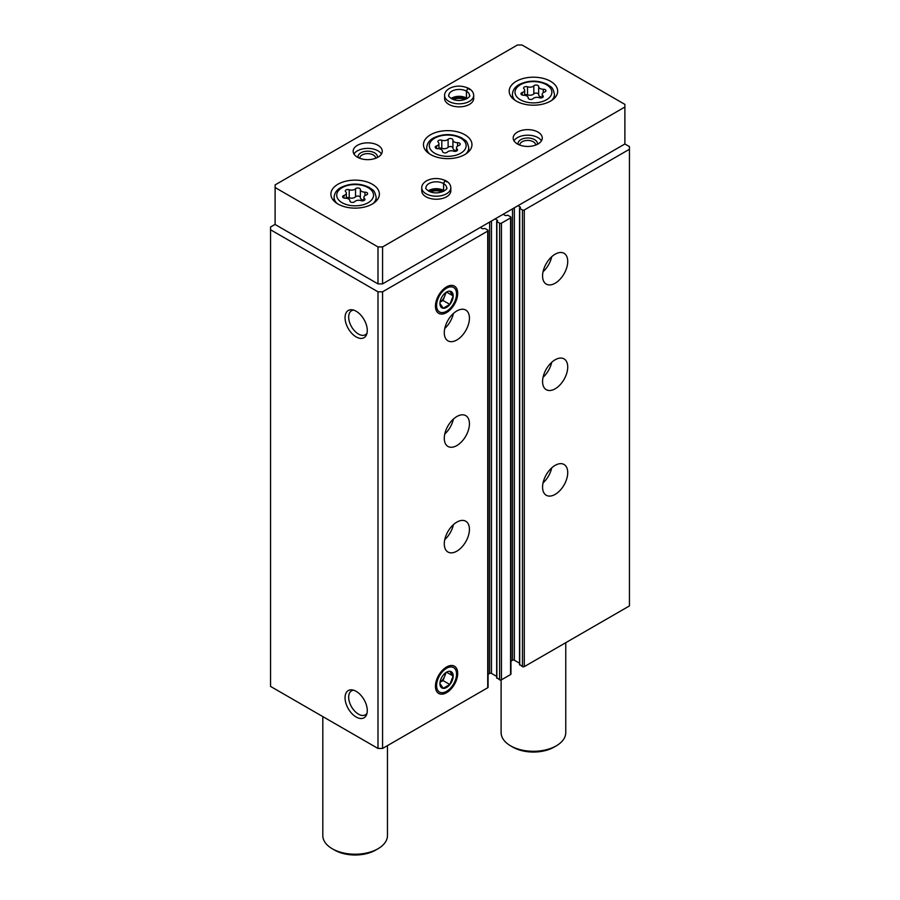 <?xml version="1.0" encoding="UTF-8"?>
<svg xmlns="http://www.w3.org/2000/svg" width="900" height="900" viewBox="0 0 900 900"><rect width="100%" height="100%" fill="white"/><g stroke="black" fill="none" stroke-linecap="round" stroke-linejoin="round"><path stroke-width="1.35" d="M542.576 487.136A17.775 10.271 -60 0 1 550.339 469.238A17.775 10.271 -60 0 1 564.041 464.479A17.775 10.271 -60 0 1 564.041 485.01A17.775 10.271 -60 0 1 546.266 495.27A17.775 10.271 -60 0 1 542.576 487.136M542.576 381.544A17.775 10.271 -60 0 1 550.339 363.656A17.775 10.271 -60 0 1 564.041 358.886A17.775 10.271 -60 0 1 564.041 379.429A17.775 10.271 -60 0 1 546.266 389.689A17.775 10.271 -60 0 1 542.576 381.544M542.576 275.963A17.775 10.271 -60 0 1 550.339 258.075A17.775 10.271 -60 0 1 564.041 253.305A17.775 10.271 -60 0 1 564.041 273.836A17.775 10.271 -60 0 1 546.266 284.108A17.775 10.271 -60 0 1 542.576 275.963M519.716 664.515L522.461 666.63A1.294 0.743 0 0 0 524.295 666.63L629.449 605.914L629.449 146.621L624.881 143.989L624.881 104.389L522.011 45L517.433 45L275.119 184.894L275.119 187.537L377.989 246.926L382.567 246.926L624.881 107.032M518.006 205.684L520.481 207.27L519.716 208.395L522.461 209.97A1.294 0.743 0 0 0 524.295 209.97L629.449 149.265M496.868 677.711L499.601 679.826A1.294 0.743 0 0 0 501.435 679.826L510.581 674.55A1.294 0.743 0 0 0 510.952 674.021L510.952 217.361A1.294 0.743 0 0 0 510.581 216.833L507.836 215.257L505.44 215.584L503.145 214.268M495.146 218.88L497.621 220.466L496.868 221.591L499.601 223.178A1.294 0.743 0 0 0 501.435 223.178L510.581 217.89A1.294 0.743 0 0 0 510.952 217.361M444.285 543.881A17.775 10.271 -60 0 1 452.048 525.994A17.775 10.271 -60 0 1 465.75 521.224A17.775 10.271 -60 0 1 465.75 541.755A17.775 10.271 -60 0 1 447.964 552.026A17.775 10.271 -60 0 1 444.285 543.881M444.285 438.3A17.775 10.271 -60 0 1 452.048 420.401A17.775 10.271 -60 0 1 465.75 415.642A17.775 10.271 -60 0 1 465.75 436.174A17.775 10.271 -60 0 1 447.964 446.445A17.775 10.271 -60 0 1 444.285 438.3M444.285 332.719A17.775 10.271 -60 0 1 452.048 314.82A17.775 10.271 -60 0 1 465.75 310.061A17.775 10.271 -60 0 1 465.75 330.593A17.775 10.271 -60 0 1 447.964 340.853A17.775 10.271 -60 0 1 444.285 332.719M457.695 673.403A15.728 9.079 120 0 0 450.54 665.539A15.728 9.079 120 0 0 438.705 675.281A15.728 9.079 120 0 0 436.185 690.401A15.728 9.079 120 0 0 448.594 691.29A15.728 9.079 120 0 0 457.695 673.403M457.695 293.299A15.728 9.079 120 0 0 450.54 285.435A15.728 9.079 120 0 0 438.705 295.178A15.728 9.079 120 0 0 436.185 310.298A15.728 9.079 120 0 0 448.594 311.186A15.728 9.079 120 0 0 457.695 293.299M275.119 224.359L270.551 227.002L270.551 686.419L377.989 748.451L382.567 748.451L487.721 687.746A1.294 0.743 0 0 0 488.093 687.217L488.093 230.558A1.294 0.743 0 0 0 487.721 230.04L484.976 228.454L482.58 228.78L480.285 227.464M382.567 748.451L382.567 291.803L487.721 231.086A1.294 0.743 0 0 0 488.093 230.558M356.164 717.019A15.728 9.079 -120 0 0 366.548 714.758A15.728 9.079 -120 0 0 364.027 699.637A15.728 9.079 -120 0 0 352.192 689.895A15.728 9.079 -120 0 0 345.229 700.189A15.728 9.079 -120 0 0 356.164 717.019M356.164 336.915A15.728 9.079 -120 0 0 366.548 334.654A15.728 9.079 -120 0 0 364.027 319.534A15.728 9.079 -120 0 0 352.192 309.791A15.728 9.079 -120 0 0 345.229 320.085A15.728 9.079 -120 0 0 356.164 336.915M377.989 748.451L377.989 291.803L382.567 291.803M270.551 229.77L377.989 291.803M510.952 661.129L512.516 660.229A1.294 0.743 0 0 1 514.35 660.229L519.536 663.221M488.093 674.325L489.656 673.425A1.294 0.743 0 0 1 491.49 673.425L496.676 676.418M353.666 310.118A13.849 7.999 -120 0 0 351.54 310.748A13.849 7.999 -120 0 0 349.414 321.851A13.849 7.999 -120 0 0 358.459 334.046A13.849 7.999 -120 0 0 365.389 334.733A13.849 7.999 -120 0 0 366.998 333.214M353.666 690.221A13.849 7.999 -120 0 0 351.54 690.851A13.849 7.999 -120 0 0 349.414 701.955A13.849 7.999 -120 0 0 358.459 714.15A13.849 7.999 -120 0 0 365.389 714.836A13.849 7.999 -120 0 0 366.998 713.317M453.397 313.493A17.775 10.271 -60 0 1 444.769 328.444M551.7 256.748A17.775 10.271 -60 0 1 543.071 271.699M453.397 419.074A17.775 10.271 -60 0 1 444.769 434.025M551.7 362.329A17.775 10.271 -60 0 1 543.071 377.28M453.397 524.666A17.775 10.271 -60 0 1 444.769 539.618M551.7 467.91A17.775 10.271 -60 0 1 543.071 482.861M354.735 201.623A2.565 1.485 180 0 1 351.844 202.354A2.565 1.485 180 0 1 349.909 200.925A2.565 1.485 180 0 1 349.909 200.88A4.5 2.599 180 0 0 349.909 200.801A4.5 2.599 180 0 0 345.285 198.214A2.565 1.485 180 0 1 342.641 196.729A2.565 1.485 180 0 1 343.991 195.424A4.5 2.599 180 0 0 346.354 193.14A4.5 2.599 180 0 0 345.679 191.779A2.565 1.485 180 0 1 345.296 191.002A2.565 1.485 180 0 1 346.613 189.697A2.565 1.485 180 0 1 349.211 189.731A4.5 2.599 180 0 0 355.534 188.764A2.565 1.485 180 0 1 358.425 188.021A2.565 1.485 180 0 1 360.36 189.461A2.565 1.485 180 0 1 360.36 189.506A4.5 2.599 180 0 0 360.36 189.585A4.5 2.599 180 0 0 364.984 192.172A2.565 1.485 180 0 1 367.627 193.657A2.565 1.485 180 0 1 366.277 194.963A4.5 2.599 180 0 0 363.915 197.246A4.5 2.599 180 0 0 364.579 198.607A2.565 1.485 180 0 1 364.961 199.384A2.565 1.485 180 0 1 363.645 200.678A2.565 1.485 180 0 1 361.046 200.644A4.5 2.599 180 0 0 354.735 201.623M533.036 98.685A2.565 1.485 180 0 1 530.145 99.416A2.565 1.485 180 0 1 528.21 97.976A2.565 1.485 180 0 1 528.21 97.931A4.5 2.599 180 0 0 528.21 97.864A4.5 2.599 180 0 0 523.586 95.265A2.565 1.485 180 0 1 520.942 93.78A2.565 1.485 180 0 1 522.293 92.475A4.5 2.599 180 0 0 524.655 90.191A4.5 2.599 180 0 0 523.991 88.83A2.565 1.485 180 0 1 523.609 88.054A2.565 1.485 180 0 1 524.925 86.76A2.565 1.485 180 0 1 527.524 86.794A4.5 2.599 180 0 0 533.835 85.815A2.565 1.485 180 0 1 536.726 85.084A2.565 1.485 180 0 1 538.661 86.524A2.565 1.485 180 0 1 538.661 86.558A4.5 2.599 180 0 0 538.661 86.636A4.5 2.599 180 0 0 543.285 89.235A2.565 1.485 180 0 1 545.929 90.709A2.565 1.485 180 0 1 544.579 92.014A4.5 2.599 180 0 0 542.216 94.297A4.5 2.599 180 0 0 542.891 95.67A2.565 1.485 180 0 1 543.274 96.446A2.565 1.485 180 0 1 541.957 97.74A2.565 1.485 180 0 1 539.359 97.706A4.5 2.599 180 0 0 533.036 98.685M322.808 716.591L322.808 835.56A32.332 18.664 0 0 0 332.269 848.756A32.332 18.664 0 0 0 377.989 848.756A32.332 18.664 0 0 0 387.461 835.56L387.461 745.627M334.564 850.084L332.269 848.756L334.564 850.084A29.093 16.796 0 0 0 375.705 850.084L377.989 848.756M377.989 246.926L377.989 283.882L275.119 224.494L275.119 187.537M377.989 283.882L382.567 283.882L382.567 246.926M382.567 283.882L624.881 143.989M337.984 204.03A24.244 13.995 0 0 0 364.41 207.067A24.244 13.995 0 0 0 379.384 194.141A24.244 13.995 0 0 0 355.129 180.135A24.244 13.995 0 0 0 330.885 194.141A24.244 13.995 0 0 0 337.984 204.03M516.296 101.093A24.244 13.995 0 0 0 542.711 104.13A24.244 13.995 0 0 0 557.685 91.192A24.244 13.995 0 0 0 533.441 77.198A24.244 13.995 0 0 0 509.186 91.192A24.244 13.995 0 0 0 516.296 101.093M430.571 154.541A24.244 13.995 0 0 0 456.998 157.579A24.244 13.995 0 0 0 471.96 144.641A24.244 13.995 0 0 0 447.716 130.646A24.244 13.995 0 0 0 423.473 144.641A24.244 13.995 0 0 0 430.571 154.541M473.692 95.411A14.546 8.404 0 0 1 459.146 103.815A14.546 8.404 0 0 1 444.6 95.411L444.6 98.449A14.546 8.404 0 0 0 448.853 104.389A14.546 8.404 0 0 0 464.715 106.211A14.546 8.404 0 0 0 473.692 98.449L473.692 95.411C473.569 92.599 472.039 90.315 469.114 88.582M357.424 157.185A14.546 8.404 0 0 0 373.275 159.007A14.546 8.404 0 0 0 382.252 151.245A14.546 8.404 0 0 0 367.706 142.841A14.546 8.404 0 0 0 353.16 151.245A14.546 8.404 0 0 0 357.424 157.185M517.433 143.989A14.546 8.404 0 0 0 533.295 145.8A14.546 8.404 0 0 0 542.273 138.049A14.546 8.404 0 0 0 527.726 129.645A14.546 8.404 0 0 0 513.18 138.049A14.546 8.404 0 0 0 517.433 143.989M450.832 187.796A14.546 8.404 0 0 1 436.286 196.2A14.546 8.404 0 0 1 421.74 187.796L421.74 190.834A14.546 8.404 0 0 0 425.993 196.774A14.546 8.404 0 0 0 441.855 198.596A14.546 8.404 0 0 0 450.832 190.834L450.832 187.796C450.709 184.984 449.179 182.7 446.254 180.968M442.159 191.925A9.697 5.603 0 0 0 430.414 191.925M535.669 145.08A7.942 4.59 0 0 0 535.669 145.013A7.942 4.59 0 0 0 527.726 140.434A7.942 4.59 0 0 0 519.773 145.013A7.942 4.59 0 0 0 519.773 145.08M537.334 144.349A9.697 5.603 0 0 0 527.726 137.993A9.697 5.603 0 0 0 518.119 144.349M541.451 140.816A14.546 8.404 0 0 0 527.726 135.191A14.546 8.404 0 0 0 513.99 140.816M375.649 158.276A7.942 4.59 0 0 0 375.649 158.22A7.942 4.59 0 0 0 367.706 153.63A7.942 4.59 0 0 0 359.752 158.22A7.942 4.59 0 0 0 359.764 158.276M377.314 157.545A9.697 5.603 0 0 0 367.706 151.189A9.697 5.603 0 0 0 358.099 157.545M381.442 154.013A14.546 8.404 0 0 0 367.706 148.388A14.546 8.404 0 0 0 353.97 154.013M465.019 99.54A9.697 5.603 0 0 0 453.274 99.54M501.109 679.961L501.109 732.623A32.332 18.664 0 0 0 510.581 745.819A32.332 18.664 0 0 0 556.301 745.819A32.332 18.664 0 0 0 565.762 732.623L565.762 642.679M512.865 747.135L510.581 745.819L512.865 747.135A29.093 16.796 0 0 0 554.006 747.135L556.301 745.819M457.166 149.119A4.5 2.599 180 0 1 456.491 147.757A4.5 2.599 180 0 1 458.854 145.474A2.565 1.485 180 0 0 460.204 144.169A2.565 1.485 180 0 0 457.56 142.684A4.5 2.599 180 0 1 452.936 140.085A4.5 2.599 180 0 1 452.936 140.017A2.565 1.485 180 0 0 452.936 139.972A2.565 1.485 180 0 0 451.001 138.532A2.565 1.485 180 0 0 448.11 139.264A4.5 2.599 180 0 1 441.799 140.243A2.565 1.485 180 0 0 439.2 140.209A2.565 1.485 180 0 0 437.884 141.502A2.565 1.485 180 0 0 438.266 142.279A4.5 2.599 180 0 1 438.93 143.651A4.5 2.599 180 0 1 436.567 145.935A2.565 1.485 180 0 0 435.218 147.24A2.565 1.485 180 0 0 437.861 148.714A4.5 2.599 180 0 1 442.485 151.312A4.5 2.599 180 0 1 442.485 151.391A2.565 1.485 180 0 0 442.485 151.425A2.565 1.485 180 0 0 444.431 152.865A2.565 1.485 180 0 0 447.311 152.134A4.5 2.599 180 0 1 453.634 151.155A2.565 1.485 180 0 0 456.233 151.189A2.565 1.485 180 0 0 457.549 149.895A2.565 1.485 180 0 0 457.166 149.119L457.166 150.671M452.936 140.164L452.936 148.061A4.5 2.599 0 0 0 452.936 148.14A4.5 2.599 0 0 0 456.491 150.683M452.936 147.949A2.565 1.485 0 0 0 450.945 146.576A2.565 1.485 0 0 0 448.11 147.319A4.5 2.599 0 0 1 441.799 148.297A2.565 1.485 0 0 0 438.93 148.365M538.661 86.715L538.661 94.612A4.5 2.599 0 0 0 538.661 94.691A4.5 2.599 0 0 0 542.216 97.222M538.661 94.5A2.565 1.485 0 0 0 536.67 93.127A2.565 1.485 0 0 0 533.835 93.87A4.5 2.599 0 0 1 527.524 94.837A2.565 1.485 0 0 0 524.655 94.905M360.36 189.653L360.36 197.561A4.5 2.599 0 0 0 360.36 197.629A4.5 2.599 0 0 0 363.915 200.171M360.36 197.438A2.565 1.485 0 0 0 358.358 196.065A2.565 1.485 0 0 0 355.534 196.808A4.5 2.599 0 0 1 349.211 197.786A2.565 1.485 0 0 0 346.354 197.854M444.308 190.901A10.35 5.974 0 0 0 443.621 190.451L443.621 183.589C444.645 180.821 445.669 180.27 446.692 181.935M428.254 190.901A10.35 5.974 0 0 1 443.576 190.429L443.576 183.566C444.532 180.765 445.489 180.169 446.445 181.789M467.168 98.516A10.35 5.974 0 0 0 466.481 98.066L466.481 91.204C467.505 88.436 468.529 87.885 469.553 89.55M451.114 98.516A10.35 5.974 0 0 1 466.436 98.044L466.436 91.181C467.392 88.38 468.349 87.784 469.305 89.404M446.569 311.243A14.107 8.145 -60 0 1 436.59 305.483A14.107 8.145 -60 0 1 446.569 288.202A14.107 8.145 -60 0 1 456.548 293.963A14.107 8.145 -60 0 1 446.569 311.243L445.433 311.895L446.569 311.243M446.569 307.373A9.371 5.411 -60 0 1 439.942 303.548A9.371 5.411 -60 0 1 446.569 292.061A9.371 5.411 -60 0 1 449.887 291.173A9.371 5.411 -60 0 1 452.97 298.001A9.371 5.411 -60 0 1 446.569 307.373M439.942 303.514L443.239 308.205L449.843 304.402L453.139 295.897L449.843 291.195M443.014 300.454L444.668 296.201A8.078 4.669 -60 0 1 440.044 302.164L443.014 300.454L449.843 304.402M446.614 292.129L453.139 295.897M445.421 292.849A8.078 4.669 -60 0 1 444.668 296.201L446.164 292.32M446.569 691.346A14.107 8.145 -60 0 1 436.59 685.586A14.107 8.145 -60 0 1 446.569 668.306A14.107 8.145 -60 0 1 456.548 674.066A14.107 8.145 -60 0 1 446.569 691.346L445.433 691.999L446.569 691.346M446.569 687.476A9.371 5.411 -60 0 1 439.942 683.651A9.371 5.411 -60 0 1 446.569 672.165A9.371 5.411 -60 0 1 449.887 671.276A9.371 5.411 -60 0 1 452.97 678.105A9.371 5.411 -60 0 1 446.569 687.476M439.942 683.617L443.239 688.309L449.843 684.506L453.139 676.001L449.843 671.299M443.014 680.558L444.668 676.305A8.078 4.669 -60 0 1 440.044 682.268L443.014 680.558L449.843 684.506M446.614 672.232L453.139 676.001M445.421 672.952A8.078 4.669 -60 0 1 444.668 676.305L446.164 672.424M524.295 666.63L524.295 209.97M510.581 674.55L510.581 217.89M501.435 679.826L501.435 223.178M487.721 687.746L487.721 231.086M489.656 673.425L489.656 222.053M491.49 673.425L491.49 220.995M496.868 678.24L496.868 221.591M499.601 679.826L499.601 223.178M512.516 660.229L512.516 208.856M514.35 660.229L514.35 207.799M519.716 665.044L519.716 208.395M522.461 666.63L522.461 209.97M342.101 202.714A18.427 10.643 0 0 0 372.926 197.944A18.427 10.643 0 0 0 350.359 184.916A18.427 10.643 0 0 0 342.101 202.714M520.403 99.776A18.427 10.643 0 0 0 551.239 95.006A18.427 10.643 0 0 0 528.671 81.968A18.427 10.643 0 0 0 520.403 99.776M465.863 153.922A21.015 12.127 0 0 0 468.731 147.814C466.864 139.118 464.906 140.782 461.869 137.959C452.531 133.515 443.137 133.481 433.71 137.869C429.322 140.22 426.994 143.539 426.701 147.814A21.015 12.127 0 0 0 429.57 153.922M434.689 153.225A18.427 10.643 0 0 0 465.514 148.455A18.427 10.643 0 0 0 442.946 135.428A18.427 10.643 0 0 0 434.689 153.225M373.286 203.422A21.015 12.127 0 0 0 376.144 197.303C374.287 188.606 372.319 190.271 369.293 187.447C359.944 183.004 350.561 182.981 341.134 187.357C336.746 189.72 334.406 193.028 334.114 197.303A21.015 12.127 0 0 0 336.983 203.422M551.587 100.474A21.015 12.127 0 0 0 554.456 94.365C552.589 85.669 550.62 87.334 547.594 84.499C538.256 80.066 528.863 80.032 519.435 84.42C515.048 86.771 512.707 90.09 512.426 94.365A21.015 12.127 0 0 0 515.284 100.474M457.56 146.07L457.56 142.684M436.567 148.545L436.567 145.935M441.799 148.297L441.799 140.243M448.11 147.319L448.11 139.264M543.285 92.621L543.285 89.235M542.891 97.222L542.891 95.67M522.293 95.085L522.293 92.475M527.524 94.837L527.524 86.794M533.835 93.87L533.835 85.815M364.984 195.57L364.984 192.172M364.579 200.16L364.579 198.607M343.991 198.034L343.991 195.424M349.211 197.786L349.211 189.731M355.534 196.808L355.534 188.764M443.576 183.566A10.35 5.974 0 0 0 432.315 182.284A10.35 5.974 0 0 0 425.936 187.796C425.16 188.393 426.6 189.754 430.256 191.869C440.257 195.491 448.864 188.359 446.625 187.796A10.35 5.974 0 0 0 443.621 183.589M466.436 91.181A10.35 5.974 0 0 0 455.175 89.899A10.35 5.974 0 0 0 448.796 95.411C448.02 96.008 449.46 97.369 453.116 99.484C463.118 103.106 471.724 95.962 469.485 95.411A10.35 5.974 0 0 0 466.481 91.204M496.676 677.981L496.676 221.321M519.536 664.785L519.536 208.125M468.731 151.627L468.731 147.814M426.701 151.627L426.701 147.814M376.144 201.116L376.144 197.303M334.114 201.116L334.114 197.303M554.456 98.179L554.456 94.365M512.426 98.179L512.426 94.365M452.936 148.14L452.936 140.085M456.491 151.088L456.491 147.757M438.93 148.77L438.93 143.651M538.661 94.691L538.661 86.636M542.216 97.639L542.216 94.297M524.655 95.321L524.655 90.191M360.36 197.629L360.36 189.585M363.915 200.588L363.915 197.246M346.354 198.27L346.354 193.14M443.723 191.227L436.219 189.585L428.839 191.227M421.74 187.796C421.74 184.961 423.484 182.565 426.994 180.585C433.012 177.75 439.358 177.84 446.017 180.833M466.582 98.843L459.079 97.2L451.699 98.843M444.6 95.411C444.589 92.576 446.344 90.18 449.854 88.2C455.873 85.365 462.218 85.455 468.877 88.448M456.548 293.963L456.548 292.646M456.548 674.066L456.548 672.75"/></g></svg>
